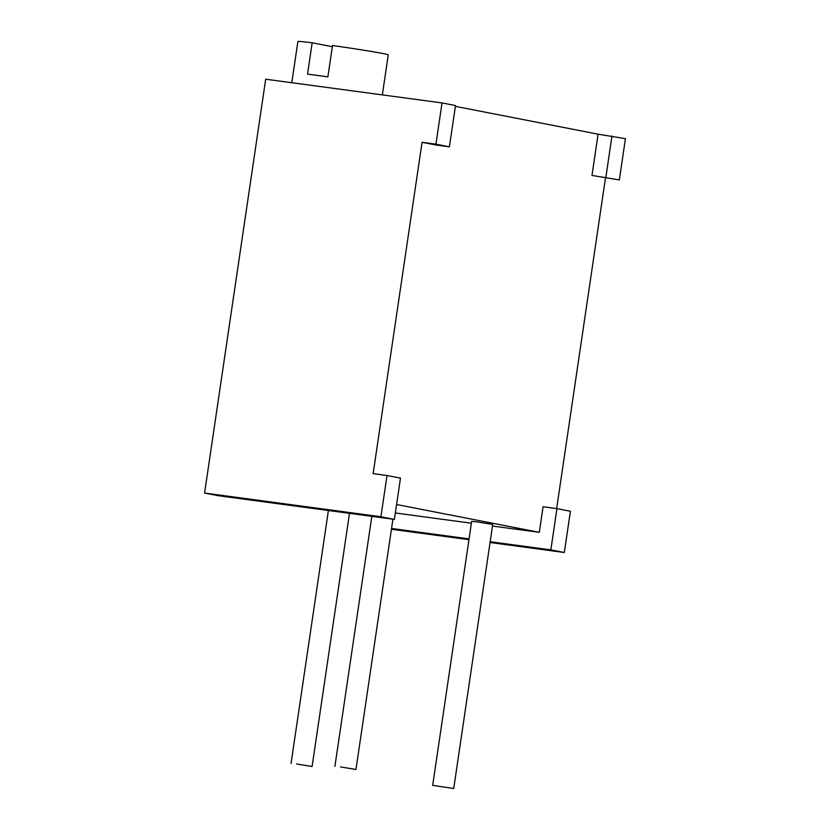 <?xml version="1.0" encoding="UTF-8"?>
<svg xmlns="http://www.w3.org/2000/svg" width="830" height="830" viewBox="0 0 830 830"><rect width="100%" height="100%" fill="white"/><g stroke="black" fill="none" stroke-linecap="round" stroke-linejoin="round"><path stroke-width="1.25" d="M598.088 134.18L625.426 138.672L619.336 179.934L591.987 175.441L598.088 134.18L455.38 106.354M605.464 178.066L556.66 508.583M396.584 504.516L539.293 532.331L543.069 506.757L556.94 508.614L550.85 549.875L490.167 541.72M422.065 142.314L373.137 473.629L387.008 475.497L380.918 516.748L204.574 493.051L265.683 79.213L442.027 102.92L435.937 144.181L422.065 142.314L435.532 144.939L449.404 146.806L435.937 144.181M449.404 146.806L455.504 105.545L442.027 102.92M204.574 493.051L218.041 495.676L394.385 519.383L400.485 478.122L387.008 475.497M539.293 532.331L492.481 526.044M471.388 523.211L395.329 512.982M432.679 785.388L471.668 521.333L477.281 521.925L492.719 524.436L453.72 788.5L432.679 785.388L453.72 788.5M469.075 538.888L391.542 528.461M490.042 542.519L564.317 552.5L570.407 511.249L556.94 508.614M468.96 539.687L391.428 529.26M619.336 179.934L591.987 175.441M611.959 136.047L605.869 177.298M291.787 82.72L297.877 41.5A45.681 1.121 8.4 0 1 312.163 42.787L307.536 74.15A45.681 1.121 8.4 0 1 317.371 75.426A45.681 1.121 8.4 0 1 327.871 76.879L332.508 45.515A45.681 1.121 8.4 0 1 388.264 54.842L382.35 94.89M394.385 519.383L380.918 516.748M296.673 763.994L312.101 766.505L296.673 763.994M340.528 766.93L355.966 769.441L340.528 766.93M564.317 552.5L550.85 549.875M332.332 46.719L312.163 42.787M312.101 766.505L349.492 513.345M291.06 763.393L328.4 510.512M355.966 769.441L392.922 519.175M334.915 766.339L371.83 516.343"/></g></svg>
